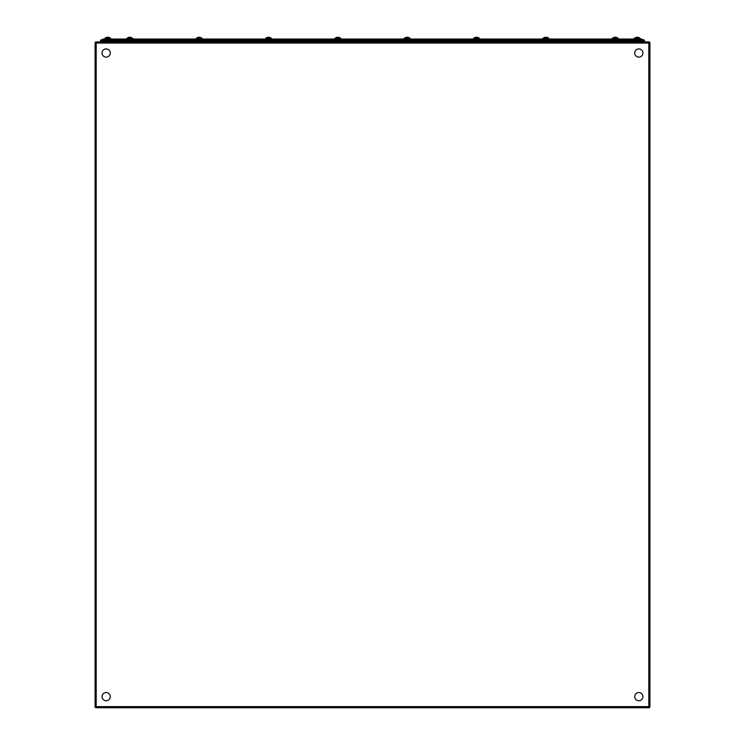 <?xml version="1.0" encoding="UTF-8"?>
<svg xmlns="http://www.w3.org/2000/svg" width="745" height="745" viewBox="0 0 745 745"><rect width="100%" height="100%" fill="white"/><g stroke="black" fill="none" stroke-linecap="round" stroke-linejoin="round"><path stroke-width="1.12" d="M101.441 41.04A2.44 2.44 0 0 0 102.214 41.934A2.44 2.44 0 0 1 101.441 41.04M641.249 41.04L100.761 41.04L100.435 40.277L103.061 39.159A1.388 1.388 -173.7 0 1 103.602 39.047L641.398 39.047A1.388 1.388 176.2 0 1 641.939 39.159L644.565 40.277L641.249 40.277L641.249 39.159L103.061 39.159L100.435 40.277L641.249 40.277L641.249 41.04L644.239 41.04L644.565 40.277L644.239 41.04M642.786 41.934A2.44 2.44 0 0 0 643.559 41.04A2.44 2.44 0 0 1 642.786 41.934M106.088 41.04L106.088 41.934M638.912 41.934L638.912 41.04M96.189 41.934L648.811 41.934A1.108 1.108 0 0 1 649.919 43.042A1.108 1.108 0 0 0 648.811 41.934L648.811 43.042L96.189 43.042L96.189 707.75L648.811 707.75A1.108 1.108 0 0 0 649.919 706.642L649.919 43.042L649.919 706.642A1.108 1.108 0 0 1 648.811 707.75L96.189 707.75A1.108 1.108 0 0 1 95.081 706.642L95.081 43.042A1.108 1.108 0 0 1 96.189 41.934L96.189 43.042L95.081 43.042A1.108 1.108 0 0 1 96.189 41.934M642.879 697.292A4.107 4.107 0 0 1 638.186 700.71A4.107 4.107 0 0 1 634.768 696.007A4.107 4.107 0 0 1 639.471 692.599A4.107 4.107 0 0 1 642.879 697.292M109.962 698.223A4.107 4.107 0 0 1 104.598 700.449A4.107 4.107 0 0 1 102.382 695.076A4.107 4.107 0 0 1 107.746 692.859A4.107 4.107 0 0 1 109.962 698.223M642.618 54.599A4.107 4.107 0 0 1 637.254 56.825A4.107 4.107 0 0 1 635.038 51.461A4.107 4.107 0 0 1 640.402 49.235A4.107 4.107 0 0 1 642.618 54.599M109.962 54.599A4.107 4.107 0 0 1 104.598 56.825A4.107 4.107 0 0 1 102.382 51.461A4.107 4.107 0 0 1 107.746 49.235A4.107 4.107 0 0 1 109.962 54.599M335.045 38.88L340.381 38.88M335.166 38.218L340.484 38.218A4.051 4.051 0 0 0 338.761 37.325A4.032 3.725 90 0 1 339.245 37.483A3.809 1.462 90 0 0 339.105 37.464A3.809 1.462 90 0 0 338.966 37.483A4.032 3.725 -90 0 0 338.016 37.25A4.032 1.546 -90 0 0 337.625 37.483A3.809 3.511 90 0 0 336.954 37.483A4.032 1.546 90 0 1 337.355 37.25A4.032 3.725 90 0 0 336.88 37.325A4.051 4.051 0 0 0 335.157 38.218A4.051 4.051 0 0 1 336.88 37.325A4.032 3.725 90 0 0 336.405 37.483A3.809 1.462 90 0 1 336.544 37.464M473.764 39.047L479.305 39.047M477.005 37.287L477.005 37.25A4.032 3.725 90 0 1 477.48 37.325A4.051 4.051 0 0 1 479.193 38.218L477.955 38.218M476.53 37.325A4.032 1.546 90 0 0 476.334 37.25A4.032 3.725 -90 0 0 476.064 37.287M479.193 38.218A4.051 4.051 0 0 0 477.48 37.325A4.032 3.725 90 0 1 477.955 37.483A3.809 1.462 90 0 0 477.815 37.464A3.809 1.462 90 0 0 477.675 37.483A4.032 3.725 -90 0 0 476.726 37.25A4.032 1.546 -90 0 0 476.334 37.483A3.809 3.511 90 0 0 475.673 37.483A4.032 1.546 90 0 1 476.064 37.25A4.032 3.725 90 0 0 475.589 37.325A4.051 4.051 0 0 0 473.867 38.218L475.114 38.218M475.254 37.464A3.809 1.462 90 0 0 475.114 37.483A4.032 3.725 90 0 1 475.589 37.325A4.051 4.051 0 0 0 473.867 38.218M618.024 38.88L612.362 38.88L618.024 38.88M618.126 38.218L612.362 38.88L618.406 38.6L612.781 38.218M615.249 37.325A4.032 1.546 90 0 0 615.053 37.25A4.032 3.725 -90 0 0 614.774 37.287M615.715 37.287L615.715 37.25A4.032 3.725 90 0 1 616.664 37.483A3.809 1.462 90 0 0 616.525 37.464A3.809 1.462 90 0 0 616.385 37.483A4.032 3.725 -90 0 0 615.445 37.25A4.032 1.546 -90 0 0 615.044 37.483A3.809 3.511 90 0 0 614.383 37.483A4.032 1.546 90 0 1 614.774 37.25A4.032 3.725 90 0 0 614.308 37.325A4.051 4.051 0 0 0 612.586 38.218L612.362 38.218M613.964 37.464A3.809 1.462 90 0 0 613.824 37.483A4.032 3.725 90 0 1 614.308 37.325A4.051 4.051 0 0 0 612.586 38.218M337.82 37.325A4.032 1.546 90 0 0 337.625 37.25A4.032 3.725 -90 0 0 337.355 37.287M338.295 37.287L338.295 37.25A4.032 3.725 90 0 1 338.761 37.325A4.051 4.051 0 0 1 340.484 38.218M271.236 38.88L265.583 38.88L271.236 39.047M271.348 38.218L265.583 38.88L271.627 38.6L266.002 38.218M268.47 37.325A4.032 1.546 90 0 0 268.274 37.25A4.032 3.725 -90 0 0 267.995 37.287M268.936 37.287L268.936 37.25A4.032 3.725 90 0 1 269.886 37.483A3.809 1.462 90 0 0 269.746 37.464A3.809 1.462 90 0 0 269.606 37.483A4.032 3.725 -90 0 0 268.666 37.25A4.032 1.546 -90 0 0 268.265 37.483A3.809 3.511 90 0 0 267.604 37.483A4.032 1.546 90 0 1 267.995 37.25A4.032 3.725 90 0 0 267.52 37.325A4.051 4.051 0 0 0 265.807 38.218A4.051 4.051 0 0 1 267.52 37.325A4.032 3.725 90 0 0 267.045 37.483A3.809 1.462 90 0 1 267.185 37.464M132.321 38.88L126.976 39.047L132.526 39.047M126.976 38.88L132.638 38.88L126.594 38.6L132.908 38.6L129.555 38.218M129.956 38.218L127.088 38.218A4.051 4.051 0 0 1 128.81 37.325A4.032 3.725 90 0 1 129.285 37.25A4.032 1.546 90 0 0 128.894 37.483A3.809 3.511 90 0 1 129.555 37.483A4.032 1.546 -90 0 1 129.947 37.25A4.032 3.725 -90 0 1 130.897 37.483A3.809 1.462 90 0 1 131.036 37.464A3.809 1.462 90 0 1 131.176 37.483L131.129 37.464M129.751 37.325A4.032 1.546 90 0 0 129.555 37.25A4.032 3.725 -90 0 0 129.285 37.287M130.226 37.287L130.226 37.25A4.032 3.725 90 0 1 131.176 37.483M128.475 37.464A3.809 1.462 90 0 0 128.336 37.483A4.032 3.725 90 0 1 128.81 37.325M104.989 39.047L110.539 39.047M106.488 37.464A3.809 1.462 90 0 0 106.349 37.483A4.032 3.725 90 0 1 106.824 37.325A4.051 4.051 0 0 0 105.101 38.218L106.898 38.218M108.239 37.287L108.239 37.25A4.032 3.725 90 0 1 108.705 37.325A4.051 4.051 0 0 1 110.428 38.218L107.299 38.218M107.764 37.325A4.032 1.546 90 0 0 107.569 37.25A4.032 3.725 -90 0 0 107.299 37.287M110.428 38.218A4.051 4.051 0 0 0 108.705 37.325A4.032 3.725 90 0 1 109.189 37.483A3.809 1.462 90 0 0 109.049 37.464A3.809 1.462 90 0 0 108.91 37.483A4.032 3.725 -90 0 0 107.96 37.25A4.032 1.546 -90 0 0 107.569 37.483A3.809 3.511 90 0 0 106.898 37.483A4.032 1.546 90 0 1 107.299 37.25A4.032 3.725 90 0 0 106.824 37.325A4.051 4.051 0 0 0 105.101 38.218M201.886 39.047L196.233 38.88L201.672 38.88M200.526 38.218L201.988 38.218M196.652 38.218L199.306 38.218M199.111 37.325A4.032 1.546 90 0 0 198.915 37.25A4.032 3.725 -90 0 0 198.636 37.287M199.585 37.287L199.585 37.25A4.032 3.725 90 0 1 200.526 37.483A3.809 1.462 90 0 0 200.396 37.464A3.809 1.462 90 0 0 200.256 37.483A4.032 3.725 -90 0 0 199.306 37.25A4.032 1.546 -90 0 0 198.915 37.483A3.809 3.511 90 0 0 198.244 37.483A4.032 1.546 90 0 1 198.636 37.25A4.032 3.725 90 0 0 198.17 37.325A4.051 4.051 0 0 0 196.447 38.218A4.051 4.051 0 0 1 198.17 37.325A4.032 3.725 90 0 0 197.695 37.483A3.809 1.462 90 0 1 197.825 37.464M409.955 38.88L404.302 38.88L409.955 39.047M405.895 37.464A3.809 1.462 90 0 0 405.755 37.483A4.032 3.725 90 0 1 406.239 37.325A4.051 4.051 0 0 0 404.516 38.218L405.755 38.218L404.516 38.218A4.051 4.051 0 0 1 406.239 37.325A4.032 3.725 90 0 1 406.705 37.25A4.032 1.546 90 0 0 406.314 37.483A3.809 3.511 90 0 1 406.984 37.483A4.032 1.546 -90 0 1 407.375 37.25A4.032 3.725 -90 0 1 408.325 37.483A3.809 1.462 90 0 1 408.456 37.464A3.809 1.462 90 0 1 408.595 37.483A4.032 3.725 90 0 0 407.645 37.25L407.645 37.287M409.843 38.218A4.051 4.051 0 0 0 408.12 37.325A4.051 4.051 0 0 1 409.843 38.218L409.638 38.218M548.665 39.047L543.114 39.047M544.604 37.464A3.809 1.462 90 0 0 544.474 37.483A4.032 3.725 90 0 1 544.949 37.325A4.051 4.051 0 0 0 543.226 38.218L543.431 38.218M546.364 37.287L546.364 37.25A4.032 3.725 90 0 1 546.83 37.325A4.051 4.051 0 0 1 548.553 38.218L542.732 38.498L548.553 38.218A4.051 4.051 0 0 0 546.83 37.325A4.032 3.725 90 0 1 547.305 37.483A3.809 1.462 90 0 0 547.175 37.464A3.809 1.462 90 0 0 547.035 37.483A4.032 3.725 -90 0 0 546.085 37.25A4.032 1.546 -90 0 0 545.694 37.483A3.809 3.511 90 0 0 545.023 37.483A4.032 1.546 90 0 1 545.414 37.25A4.032 3.725 90 0 0 544.949 37.325A4.051 4.051 0 0 0 543.226 38.218M639.797 39.047L634.358 38.88L639.797 39.047M635.951 37.464A3.809 1.462 90 0 0 635.811 37.483A4.032 3.725 90 0 1 636.295 37.325A4.051 4.051 0 0 0 634.572 38.218L639.694 38.218M637.236 37.325A4.032 1.546 90 0 0 637.04 37.25A4.032 3.725 -90 0 0 636.761 37.287M637.701 37.287L637.701 37.25A4.032 3.725 90 0 1 638.651 37.483A3.809 1.462 90 0 0 638.512 37.464A3.809 1.462 90 0 0 638.381 37.483A4.032 3.725 -90 0 0 637.431 37.25A4.032 1.546 -90 0 0 637.04 37.483A3.809 3.511 90 0 0 636.37 37.483A4.032 1.546 90 0 1 636.761 37.25A4.032 3.725 90 0 0 636.295 37.325A4.051 4.051 0 0 0 634.572 38.218M545.889 37.325A4.032 1.546 90 0 0 545.694 37.25A4.032 3.725 -90 0 0 545.414 37.287M547.305 38.218L546.364 38.218M407.18 37.325A4.032 1.546 90 0 0 406.984 37.25A4.032 3.725 -90 0 0 406.705 37.287M103.751 39.047L103.751 41.04M641.939 39.159L641.249 39.047M96.189 707.75A1.108 1.108 0 0 1 95.081 706.642L648.811 706.642L648.811 43.042L649.919 43.042M649.919 706.642A1.108 1.108 0 0 1 648.811 707.75A1.108 1.108 0 0 0 649.919 706.642L648.811 706.642L648.811 707.75M473.373 38.6L479.417 38.218M334.943 38.218L334.943 38.88L340.698 38.218M104.887 38.218L104.887 38.88L110.642 38.218M634.079 38.6L640.113 38.218M543.012 38.218L543.012 38.88L548.767 38.218M404.302 38.218L404.302 38.88L410.057 38.218M617.912 38.218A4.051 4.051 0 0 0 616.189 37.325A4.051 4.051 0 0 1 617.912 38.218M271.133 38.218A4.051 4.051 0 0 0 269.411 37.325M132.414 38.218A4.051 4.051 0 0 0 130.692 37.325M201.774 38.218A4.051 4.051 0 0 0 200.051 37.325M639.899 38.218A4.051 4.051 0 0 0 638.176 37.325"/></g></svg>
